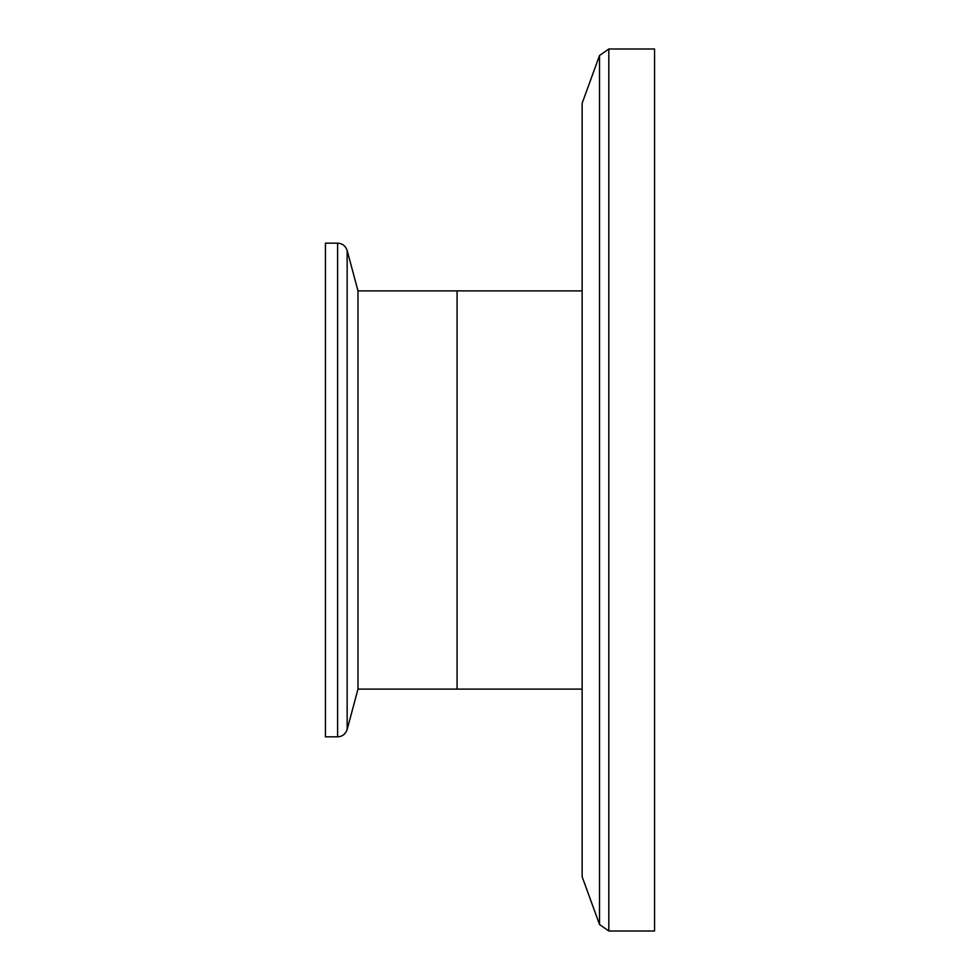 <?xml version="1.0" encoding="UTF-8"?>
<svg xmlns="http://www.w3.org/2000/svg" width="980" height="980" viewBox="0 0 980 980"><rect width="100%" height="100%" fill="white"/><g stroke="black" fill="none" stroke-linecap="round" stroke-linejoin="round"><path stroke-width="1.47" d="M347.153 729.512L357.982 689.111L457.084 689.111L457.084 290.889L357.982 290.889L347.153 250.488C345.45 245.809 342.277 243.371 337.622 243.175L325.446 243.175L325.446 736.825L337.622 736.825C342.277 736.629 345.45 734.192 347.153 729.512L347.153 250.488M357.982 689.111L357.982 290.889M654.554 49L654.554 931L654.554 49L608.813 49L599.527 55.492L582.145 103.255L582.145 876.745L599.527 924.508L599.527 55.492M654.554 826.348L654.554 153.652M654.554 931L608.813 931L599.527 924.508M582.145 689.111L457.084 689.111L457.084 290.889L582.145 290.889M337.622 736.825L337.622 243.175M608.813 931L608.813 49"/></g></svg>
